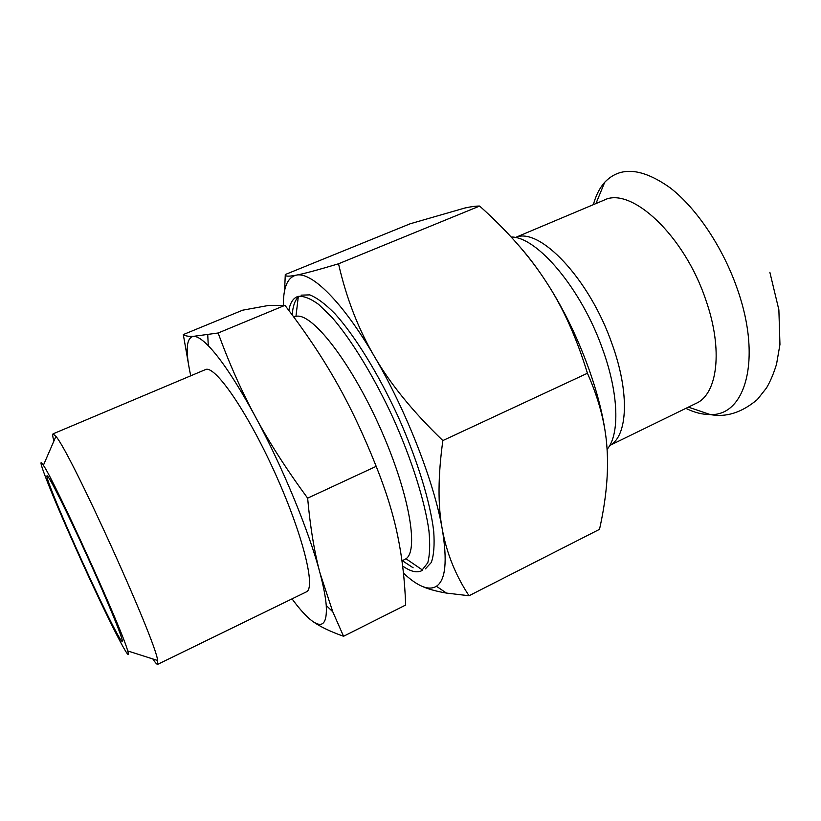 <?xml version="1.0" encoding="UTF-8"?>
<svg xmlns="http://www.w3.org/2000/svg" width="821" height="821" viewBox="0 0 821 821"><rect width="100%" height="100%" fill="white"/><g stroke="black" fill="none" stroke-linecap="round" stroke-linejoin="round"><path stroke-width="1.23" d="M511.144 237.002C537.037 236.592 581.401 288.766 602.511 348.915C618.911 393.782 619.865 434.627 607.078 449.385M515.28 237.546L603.897 200.221C630.692 185.844 684.447 235.217 705.916 300.26C723.342 349.828 717.513 394.131 696.136 403.347L609.716 445.505M605.611 434.832C599.71 388.856 575.88 327.107 545.965 281.521C537.293 268.231 528.498 256.542 519.57 246.464M413.127 567.783L402.382 560.712M292.225 314.946C292.789 306.49 294.79 300.537 298.249 297.089M301.071 295.15L309.794 294.883C316.968 297.756 325.332 303.996 334.865 313.622C354.693 335.522 378.245 373.504 397.949 416.247C417.16 459.206 430.266 501.939 433.704 531.279C434.668 544.795 433.868 555.201 431.302 562.488L425.37 568.881M479.628 206.061C507.193 230.68 529.309 255.834 545.965 281.521C562.734 307.003 576.558 337.585 587.436 373.257C599.053 399.468 605.58 424.57 607.027 448.553C608.638 472.26 606.257 498.645 599.864 527.718L599.515 529.329L469.027 595.748C455.501 575.234 446.573 552.995 442.232 529.011C437.778 505.295 437.983 475.811 442.858 440.569C413.096 411.947 390.252 383.889 374.355 356.376C358.243 328.831 346.298 297.961 338.529 263.787L479.628 206.061C476.026 205.999 471.11 206.646 464.881 208.011L410.172 223.774L285.287 274.522L284.589 290.675M338.529 263.787C317.922 269.955 303.821 273.742 296.217 275.168L295.273 275.343C288.089 276.656 284.754 276.379 285.287 274.522M587.436 373.257L442.858 440.569M403.439 573.079C409.463 578.774 415.046 582.9 420.188 585.445C426.725 588.678 435.489 591.223 446.46 593.08L469.027 595.748M420.188 585.445C426.715 588.667 432.123 588.934 436.423 586.256C445.608 580.221 447.537 561.143 442.232 529.011C434.288 482.502 406.149 410.284 374.355 356.376C342.562 301.738 311.354 271.382 296.217 275.168L295.273 275.394C287.227 278.175 283.266 288.079 283.389 305.114M335.82 381.16C349.951 405.851 363.405 434.247 376.192 466.338C386.178 491.369 393.341 514.531 397.682 535.836C402.126 557.264 404.794 580.334 405.666 605.026L343.558 636.275L332.782 611.789L320.098 573.427C314.402 552.266 310.246 527.174 307.639 498.162C286.426 469.263 268.96 442.026 255.249 416.463C241.415 390.837 229.049 363.015 218.14 332.998L284.969 305.33C304.755 331.058 321.709 356.335 335.82 381.16M307.639 498.162L376.192 466.338M218.14 332.998L193.51 336.343C188.276 336.528 184.879 335.933 183.299 334.568L242.626 310.194L268.334 305.494L284.969 305.33M190.759 375.802C185.218 350.854 186.131 337.708 193.51 336.343C197.05 336.189 201.966 339.309 208.267 345.692C221.044 358.869 236.705 382.463 255.249 416.463C282.506 466.687 309.353 532.008 320.098 573.427C323.546 586.522 325.598 597.216 326.245 605.488C327.23 623.303 322.581 628.496 312.278 621.066C319.461 626.361 329.878 631.431 343.558 636.275M183.299 334.568L189.374 369.132M312.278 621.066C306.572 616.858 299.819 609.459 292.04 598.858M75.234 545.924C58.455 508.404 45.36 476.159 47.023 475.811C48.265 474.374 66.922 511.504 87.642 557.151C108.382 602.788 124.043 641.273 122.155 641.263C120.543 642.792 96.19 592.988 75.234 545.924M73.89 544.066C51.097 493.164 34.636 451.488 43.39 465.302C54.494 480.624 123.448 632.478 127.676 650.909C133.464 670.429 101.465 606.072 73.89 544.066M53.899 441.031C52.657 436.598 52.37 434.206 53.047 433.857L55.91 436.392C70.298 452.043 155.364 639.385 157.683 660.515L157.704 664.333C156.996 664.62 155.385 662.824 152.86 658.976M53.047 433.857L205.353 369.645C214.466 364.421 246.659 410.449 274.655 472.229C302.754 533.968 316.218 588.493 306.284 591.92L157.704 664.333M293.836 317.101L295.95 316.393C311.231 312.042 349.325 359.772 378.83 424.929C408.468 490.024 419.336 550.121 406.005 558.762L401.982 560.917M288.818 310.4C290.111 303.175 292.861 298.639 297.069 296.792L298.331 296.371C303.811 295.888 310.574 298.557 318.62 304.386L332.074 317.501C351.46 339.761 374.171 376.89 393.28 418.371C411.926 460.047 424.939 501.59 428.942 530.828C430.225 544.374 429.835 555.037 427.772 562.785L421.501 570.811C416.606 573.058 410.315 571.447 402.639 565.987M609.736 445.454C627.706 436.546 630.035 393.156 611.912 343.558C589.262 278.34 538.997 226.216 515.342 237.556M593.378 204.655C595.82 195.511 599.597 188.05 604.708 182.283C620.235 166.037 642.053 167.884 670.172 187.824C696.824 208.37 723.517 248.311 737.751 290.213C761.98 359.711 745.242 416.257 710.175 414.543C702.468 414.605 694.371 412.542 685.874 408.355M688.378 407.134L710.175 414.543C726.082 417.622 741.825 412.604 757.373 399.509L766.527 387.912C770.355 381.396 773.69 373.483 776.543 364.196L779.95 344.461L778.872 309.845L769.872 272.336M595.943 203.577L604.708 182.283M436.423 586.256L446.46 593.08M208.267 345.692L207.744 334.783M326.245 605.488L332.782 611.789M127.676 650.909L157.683 660.515M43.39 465.302L55.91 436.392M406.005 558.762L422.641 570.143M295.95 316.393L298.331 296.371"/></g></svg>
